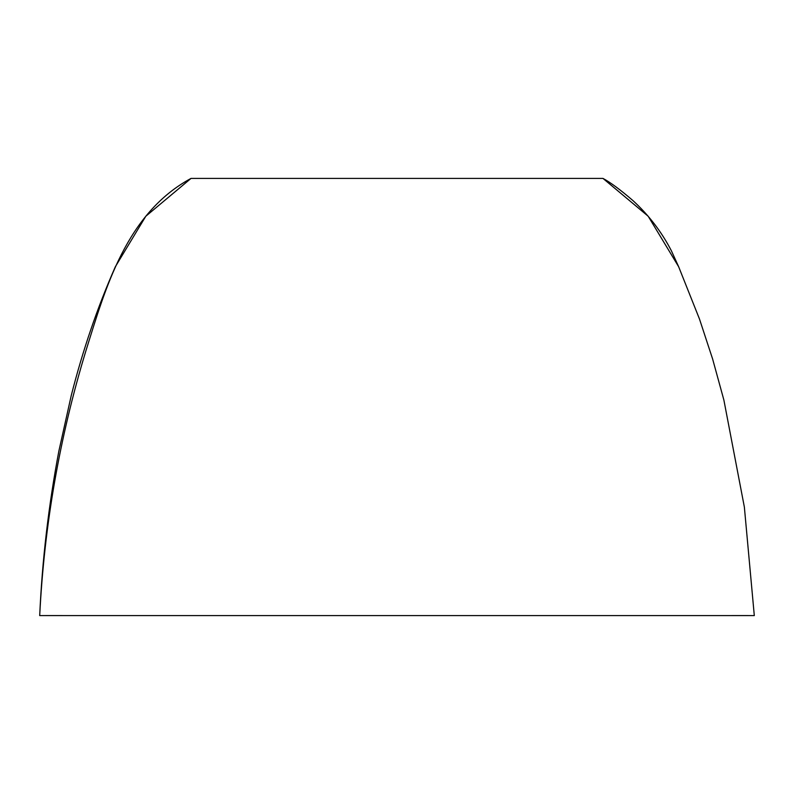 <?xml version="1.0" encoding="UTF-8"?>
<svg xmlns="http://www.w3.org/2000/svg" width="794" height="794" viewBox="0 0 794 794"><rect width="100%" height="100%" fill="white"/><g stroke="black" fill="none" stroke-linecap="round" stroke-linejoin="round"><path stroke-width="1.19" d="M602.974 178.412L648.182 216.236L678.632 266.695L671.446 250.914C661.68 231.967 648.847 215.194 632.947 200.594C620.372 189.756 610.378 182.362 602.974 178.412L191.026 178.412L145.818 216.236L115.368 266.695C97.464 307.288 82.765 350.214 71.271 395.452L58.905 450.913C48.593 505.321 42.191 560.207 39.7 615.588L754.3 615.588L39.7 615.588C44.246 525.39 59.58 437.345 85.712 351.464C105.404 288.401 126.177 213.407 191.026 178.412M191.036 178.412L602.964 178.412M678.632 266.695L699.454 318.95L712.625 359.017L723.88 400.037L744.365 507.078L754.3 615.588L731.611 615.578M62.389 615.578L39.7 615.588"/></g></svg>
